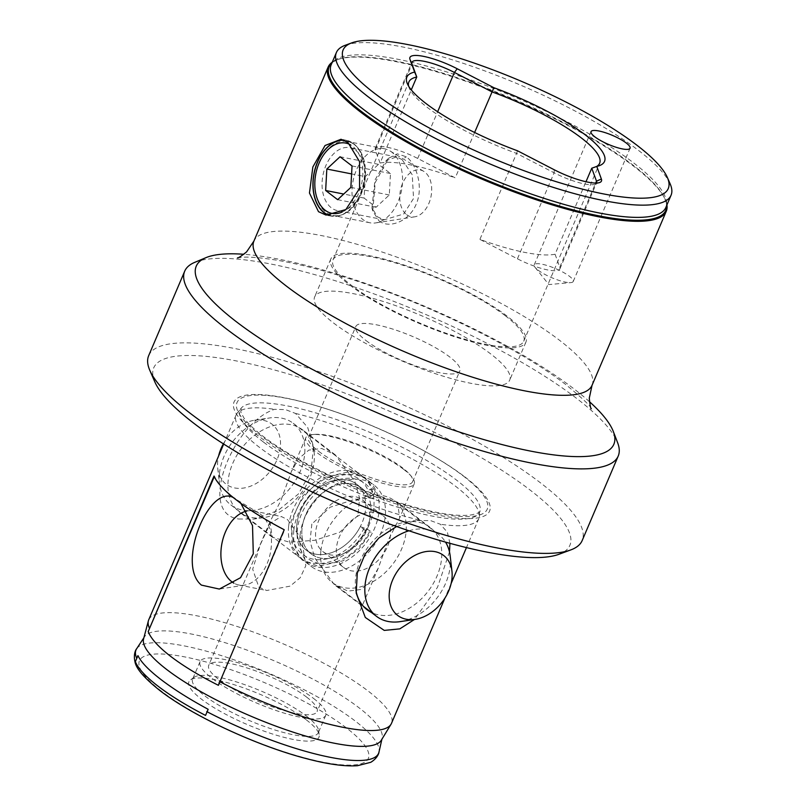 <?xml version="1.0" encoding="UTF-8"?>
<svg xmlns="http://www.w3.org/2000/svg" width="806" height="806" viewBox="0 0 806 806"><rect width="100%" height="100%" fill="white"/><g stroke="black" fill="none" stroke-linecap="round" stroke-linejoin="round"><path stroke-width="0.6" stroke-dasharray="4.03 3.02" d="M378.991 220.874C388.955 229.055 409.075 221.63 416.138 204.281C423.755 187.254 416.571 164.253 406.335 156.787L397.287 153.835L388.633 158.248L375.223 182.519L372.745 210.991L378.991 220.874M402.093 159.608L412.239 174.771L413.538 198.488L403.665 214.013L384.13 219.816L377.641 216.945L371.929 207.958L374.971 180.081L386.165 160.596L396.532 156.928L402.093 159.608L406.335 156.787M537.985 270.06A21.208 4.927 23.1 0 0 570.839 282.604A21.208 4.927 23.1 0 0 573.217 281.485A21.208 4.927 23.1 0 0 569.439 276.267A21.208 4.927 23.1 0 0 548.473 265.94A21.208 4.927 23.1 0 0 534.207 264.852A21.208 4.927 23.1 0 0 535.043 267.33A21.208 4.927 23.1 0 0 537.985 270.06M355.789 150.47A32.049 20.986 101.2 0 1 364.493 166.953A32.049 20.986 101.2 0 1 358.297 198.367A32.049 20.986 101.2 0 1 337.361 210.588A32.049 20.986 101.2 0 1 331.326 207.817A32.049 20.986 101.2 0 1 324.193 170.237A32.049 20.986 101.2 0 1 349.764 147.7A32.049 20.986 101.2 0 1 355.789 150.47M329.654 215.444A38.406 25.147 -78.8 0 0 356.504 201.258A38.406 25.147 -78.8 0 0 363.929 163.598A38.406 25.147 -78.8 0 0 353.502 143.851A38.406 25.147 -78.8 0 0 344.182 140.254M328.848 215.424A38.648 25.298 -78.8 0 0 331.367 216.129A38.648 25.298 -78.8 0 0 362.196 188.947A38.648 25.298 -78.8 0 0 353.592 143.639A38.648 25.298 -78.8 0 0 346.318 140.294A38.648 25.298 -78.8 0 0 343.537 139.992M333.543 322.984A106.039 24.633 23.1 0 0 438.363 374.649A106.039 24.633 23.1 0 0 509.714 380.1A106.039 24.633 23.1 0 0 490.814 354.005A106.039 24.633 23.1 0 0 385.993 302.351A106.039 24.633 23.1 0 0 314.642 296.9A106.039 24.633 23.1 0 0 333.543 322.984M349.733 285.042A106.039 24.633 23.1 0 0 454.554 336.696A106.039 24.633 23.1 0 0 525.905 342.157A106.039 24.633 23.1 0 0 507.004 316.063A106.039 24.633 23.1 0 0 402.174 264.408A106.039 24.633 23.1 0 0 330.833 258.948A106.039 24.633 23.1 0 0 349.733 285.042M365.884 340.444A56.551 13.138 23.1 0 0 421.79 367.999A56.551 13.138 23.1 0 0 459.843 370.911A56.551 13.138 23.1 0 0 449.758 356.987A56.551 13.138 23.1 0 0 393.852 329.442A56.551 13.138 23.1 0 0 355.799 326.531A56.551 13.138 23.1 0 0 365.884 340.444M591.755 168.222A103.682 24.089 23.1 0 0 594.606 167.416A103.682 24.089 23.1 0 0 596.672 166.449M555.062 254.233A103.682 24.089 -156.9 0 1 479.892 239.402L517.432 258.807A32.986 7.667 23.1 0 0 559.858 268.962A32.986 7.667 23.1 0 0 559.797 267.169L555.062 254.233L585.982 181.743M408.652 86.222A103.682 24.089 23.1 0 0 409.398 88.418A103.682 24.089 23.1 0 0 427.371 107.46A103.682 24.089 23.1 0 0 516.575 153.392L479.892 239.402M505.251 315.72A103.682 24.089 -156.9 0 1 523.739 341.23A103.682 24.089 -156.9 0 1 453.969 335.89A103.682 24.089 -156.9 0 1 351.476 285.384A103.682 24.089 -156.9 0 1 332.999 259.875A103.682 24.089 -156.9 0 1 402.758 265.204A103.682 24.089 -156.9 0 1 505.251 315.72M318.612 451.279A56.551 13.138 23.1 0 0 374.508 478.835A56.551 13.138 23.1 0 0 412.561 481.746A56.551 13.138 23.1 0 0 410.032 474.754A56.551 13.138 23.1 0 0 402.486 467.833A56.551 13.138 23.1 0 0 315.317 434.353A56.551 13.138 23.1 0 0 308.527 437.366A56.551 13.138 23.1 0 0 318.612 451.279M345.19 45.297A181.914 42.265 -156.9 0 1 478.613 68.641A181.914 42.265 -156.9 0 1 638.624 150.5A181.914 42.265 -156.9 0 1 670.169 183.909M332.253 62.213A183.798 42.698 -156.9 0 1 337.019 59.795A183.798 42.698 -156.9 0 1 471.822 83.381A183.798 42.698 -156.9 0 1 633.486 166.086A183.798 42.698 -156.9 0 1 665.363 199.838A183.798 42.698 -156.9 0 1 666.915 204.956M589.458 401.69A227 52.733 23.1 0 0 573.378 388.421A227 52.733 23.1 0 0 243.865 254.283M194.73 262.363A235.644 54.748 -156.9 0 1 366.831 291.309A235.644 54.748 -156.9 0 1 576.209 398.093A235.644 54.748 -156.9 0 1 617.638 442.746M240.893 503.407L239.926 502.43A131.962 30.658 -156.9 0 0 284.709 529.844L218.406 685.312M208.16 709.31L205.56 715.416M287.561 519.618L301.696 539.063L305.817 565.691L300.215 577.741L290.11 586.143L266.736 590.506L258.786 587.08L252.701 569.197L260.237 544.796L270.201 523.285L281.324 516.525L287.561 519.618M246.606 511.135A37.701 24.684 101.2 0 1 253.487 511.034A37.701 24.684 101.2 0 1 258.907 513.15A37.701 24.684 101.2 0 1 260.57 514.288A37.701 24.684 101.2 0 1 270.101 554.246A37.701 24.684 101.2 0 1 244.712 585.106A37.701 24.684 101.2 0 1 238.888 585.015A37.701 24.684 101.2 0 1 233.941 583.171M355.93 590.294A51.836 37.288 -52.6 0 1 355.607 588.007A51.836 37.288 -52.6 0 1 360.111 560.956A51.836 37.288 -52.6 0 1 406.113 521.986A51.836 37.288 -52.6 0 1 418.344 522.157A51.836 37.288 -52.6 0 1 430.061 527.366A51.836 37.288 -52.6 0 1 437.003 576.129A51.836 37.288 -52.6 0 1 378.78 614.918A51.836 37.288 -52.6 0 1 371.334 612.389M396.592 526.509L415.825 520.515L430.696 520.646L440.338 524.232L447.38 532.252L449.939 543.325M309.585 478.643A51.836 37.288 -52.6 0 1 263.582 517.613A51.836 37.288 -52.6 0 1 251.351 517.442A51.836 37.288 -52.6 0 1 239.634 512.233A51.836 37.288 -52.6 0 1 232.692 463.48A51.836 37.288 -52.6 0 1 290.916 424.681A51.836 37.288 -52.6 0 1 302.633 429.89A51.836 37.288 -52.6 0 1 314.088 451.592A51.836 37.288 -52.6 0 1 309.585 478.643M238.616 518.993L253.87 519.084L277.899 510.621L298.401 493.997L311.086 471.429L313.514 446.554L307.66 427.371L295.55 413.458L285.616 409.65L274.594 409.327C233.297 422.586 196.17 513.241 238.616 518.993M311.841 524.031L310.038 541.169L314.763 557.964L334.419 584.743L347.96 591.12L360.816 589.498L370.982 581.005L378.306 568.059L388.734 539.194L399.756 517.774L397.418 502.39L380.19 497.413L354.872 499.327L330.107 507.246L311.841 524.031M357.854 515.568L339.608 532.343L314.854 540.262L289.555 542.196L272.287 537.209L269.939 521.825L280.962 500.405L291.389 471.55L298.714 458.594L308.859 450.101L321.695 448.468L335.276 454.856L354.932 481.635L359.647 498.37L357.854 515.568M464.84 476.88A138.924 32.27 -156.9 0 1 438.484 515.195A138.924 32.27 -156.9 0 1 258.807 436.237A138.924 32.27 -156.9 0 1 315.196 405.388A138.924 32.27 -156.9 0 1 431.029 454.796A138.924 32.27 -156.9 0 1 464.84 476.88M154.843 381.913A226.214 52.551 -156.9 0 1 282.12 372.14A226.214 52.551 -156.9 0 1 529.572 489.645A226.214 52.551 -156.9 0 1 558.951 554.286M148.677 355.668A235.644 54.748 -156.9 0 1 307.227 367.798A235.644 54.748 -156.9 0 1 540.161 482.593A235.644 54.748 -156.9 0 1 582.164 540.574M403.715 469.394A58.909 13.682 -156.9 0 1 411.584 476.608A58.909 13.682 -156.9 0 1 414.213 483.882A58.909 13.682 -156.9 0 1 374.578 480.85A58.909 13.682 -156.9 0 1 316.345 452.156A58.909 13.682 -156.9 0 1 305.837 437.658A58.909 13.682 -156.9 0 1 312.919 434.525A58.909 13.682 -156.9 0 1 403.715 469.394M306.149 715.879A68.339 15.878 -156.9 0 1 318.592 730.427A68.339 15.878 -156.9 0 1 318.33 732.694A68.339 15.878 -156.9 0 1 272.357 729.178A68.339 15.878 -156.9 0 1 204.805 695.89A68.339 15.878 -156.9 0 1 192.624 679.075A68.339 15.878 -156.9 0 1 194.075 677.312A68.339 15.878 -156.9 0 1 242.848 684.012A68.339 15.878 -156.9 0 1 306.149 715.879M313.584 698.449A68.339 15.878 -156.9 0 1 325.765 715.265A68.339 15.878 -156.9 0 1 279.783 711.748A68.339 15.878 -156.9 0 1 212.24 678.461A68.339 15.878 -156.9 0 1 200.059 661.645A68.339 15.878 -156.9 0 1 246.031 665.162A68.339 15.878 -156.9 0 1 313.584 698.449M306.34 719.879A70.696 16.422 -156.9 0 1 319.206 734.921A70.696 16.422 -156.9 0 1 275.692 734.991A70.696 16.422 -156.9 0 1 201.5 699.195A70.696 16.422 -156.9 0 1 190.407 679.982A70.696 16.422 -156.9 0 1 240.853 686.903A70.696 16.422 -156.9 0 1 306.34 719.879M295.55 413.458A131.962 30.658 -156.9 0 1 455.319 486.078A131.962 30.658 -156.9 0 1 479.358 516.636A131.962 30.658 -156.9 0 1 478.845 518.55A131.962 30.658 -156.9 0 1 440.338 524.232M419.382 520.092A131.962 30.658 -156.9 0 1 259.613 447.471A131.962 30.658 -156.9 0 1 236.087 415.009A131.962 30.658 -156.9 0 1 237.105 413.307A131.962 30.658 -156.9 0 1 274.594 409.327M240.309 502.984L239.926 502.43M306.592 697.069A58.909 13.682 -156.9 0 1 317.101 711.567A58.909 13.682 -156.9 0 1 277.455 708.534A58.909 13.682 -156.9 0 1 219.222 679.841A58.909 13.682 -156.9 0 1 208.724 665.343A58.909 13.682 -156.9 0 1 248.359 668.375A58.909 13.682 -156.9 0 1 306.592 697.069M143.589 638.856A129.282 30.034 -156.9 0 1 144.526 636.78A129.282 30.034 -156.9 0 1 233.347 645.344A129.282 30.034 -156.9 0 1 358.71 707.537A129.282 30.034 -156.9 0 1 382.145 738.135A129.282 30.034 -156.9 0 1 381.298 740.24M148.727 619.814A131.962 30.658 -156.9 0 1 237.518 626.605A131.962 30.658 -156.9 0 1 367.959 690.893A131.962 30.658 -156.9 0 1 391.484 723.365M449.486 551.909L437.527 587.272L414.475 619.471M235.14 498.773A131.962 30.658 -156.9 0 1 214.497 476.124L214.013 476.034M214.497 476.124L214.285 476.648M380.079 163.044A103.682 24.089 -156.9 0 1 455.249 177.874L417.71 158.46A32.986 7.667 23.1 0 0 375.284 148.304A32.986 7.667 23.1 0 0 375.344 150.107L380.079 163.044L411.272 89.899M474.613 132.476L455.249 177.874M517.512 150.782L516.575 153.392L554.115 172.796A32.986 7.667 23.1 0 0 594.949 184.262A32.986 7.667 23.1 0 0 596.5 183.043M342.117 212.059A35.817 23.455 -78.8 0 0 361.995 181.965A35.817 23.455 -78.8 0 0 353.894 147.347A35.817 23.455 -78.8 0 0 350.67 144.939M324.395 210.981A37.701 24.684 101.2 0 1 315.62 192.836A37.701 24.684 101.2 0 1 322.904 155.87A37.701 24.684 101.2 0 1 347.537 141.503A37.701 24.684 101.2 0 1 356.091 145.997A37.701 24.684 101.2 0 1 362.619 190.246A37.701 24.684 101.2 0 1 332.949 215.474A37.701 24.684 101.2 0 1 324.395 210.981M405.72 213.902A23.807 15.586 101.2 0 1 402.567 183.395A23.807 15.586 101.2 0 1 423.765 171.356A23.807 15.586 101.2 0 1 425.739 172.857A23.807 15.586 101.2 0 1 430.636 198.145A23.807 15.586 101.2 0 1 414.798 216.804A23.807 15.586 101.2 0 1 405.72 213.902M393.137 153.301A37.701 24.684 -78.8 0 0 390.003 150.924A37.701 24.684 -78.8 0 0 384.583 148.808A37.701 24.684 -78.8 0 0 354.912 174.036A37.701 24.684 -78.8 0 0 361.441 218.295A37.701 24.684 -78.8 0 0 369.984 222.788A37.701 24.684 -78.8 0 0 375.808 222.889A37.701 24.684 -78.8 0 0 400.884 193.339A37.701 24.684 -78.8 0 0 393.137 153.301M365.279 176.605L364.09 198.064L376.1 207.253L389.298 194.981L390.487 173.522L378.477 164.333L365.279 176.605L351.597 173.915M378.477 164.333L340.031 156.757M390.487 173.522L352.041 165.945M389.298 194.981L350.852 187.405M376.1 207.253L337.654 199.676M364.09 198.064L343.709 194.044M219.444 473.555A51.372 36.945 127.4 0 0 219.474 483.388A51.372 36.945 127.4 0 0 230.818 504.899A51.372 36.945 127.4 0 0 275.632 501.554A51.372 36.945 127.4 0 0 304.628 454.634A51.372 36.945 127.4 0 0 293.253 423.301A51.372 36.945 127.4 0 0 269.516 417.971A51.372 36.945 127.4 0 0 219.444 473.555M288.619 526.479A51.372 36.945 127.4 0 0 299.993 557.812A51.372 36.945 127.4 0 0 344.807 554.478A51.372 36.945 127.4 0 0 373.793 507.558A51.372 36.945 127.4 0 0 362.418 476.215A51.372 36.945 127.4 0 0 317.614 479.56A51.372 36.945 127.4 0 0 288.619 526.479M223.383 443.844A37.761 27.162 -52.6 0 1 254.535 420.238A37.761 27.162 -52.6 0 1 280.347 447.199A37.761 27.162 -52.6 0 1 249.114 486.693A37.761 27.162 -52.6 0 1 217.741 468.326A37.761 27.162 -52.6 0 1 217.721 461.103A37.761 27.162 -52.6 0 1 218.577 456.055M334.953 480.205A41.469 29.832 127.4 0 0 300.255 511.427A41.469 29.832 127.4 0 0 306.008 549.954A41.469 29.832 127.4 0 0 327.458 553.833A41.469 29.832 127.4 0 0 362.166 522.61A41.469 29.832 127.4 0 0 356.403 484.074A41.469 29.832 127.4 0 0 334.953 480.205M340.162 484.184A41.469 29.832 127.4 0 0 305.454 515.407A41.469 29.832 127.4 0 0 311.207 553.934A41.469 29.832 127.4 0 0 332.656 557.802A41.469 29.832 127.4 0 0 367.365 526.58A41.469 29.832 127.4 0 0 361.612 488.053A41.469 29.832 127.4 0 0 340.162 484.184M345.593 496.909A32.522 23.394 127.4 0 0 318.38 521.381A32.522 23.394 127.4 0 0 322.894 551.596A32.522 23.394 127.4 0 0 339.709 554.629A32.522 23.394 127.4 0 0 366.921 530.157A32.522 23.394 127.4 0 0 362.408 499.942A32.522 23.394 127.4 0 0 345.593 496.909M366.398 512.817A32.522 23.394 127.4 0 0 339.185 537.3A32.522 23.394 127.4 0 0 343.699 567.515A32.522 23.394 127.4 0 0 360.514 570.547A32.522 23.394 127.4 0 0 387.726 546.065A32.522 23.394 127.4 0 0 383.213 515.86A32.522 23.394 127.4 0 0 366.398 512.817M450.222 556.211A51.372 36.945 -52.6 0 1 450.252 566.044A51.372 36.945 -52.6 0 1 400.179 621.628M320.869 551.143A51.372 36.945 127.4 0 0 332.243 582.486A51.372 36.945 127.4 0 0 377.047 579.141A51.372 36.945 127.4 0 0 406.043 532.222A51.372 36.945 127.4 0 0 394.668 500.889A51.372 36.945 127.4 0 0 349.854 504.224A51.372 36.945 127.4 0 0 320.869 551.143M293.817 530.449A51.372 36.945 127.4 0 0 305.192 561.792A51.372 36.945 127.4 0 0 350.005 558.457A51.372 36.945 127.4 0 0 379.001 511.538A51.372 36.945 127.4 0 0 367.617 480.195A51.372 36.945 127.4 0 0 322.813 483.54A51.372 36.945 127.4 0 0 293.817 530.449M300.064 535.224A51.372 36.945 127.4 0 0 311.438 566.568A51.372 36.945 127.4 0 0 356.242 563.233A51.372 36.945 127.4 0 0 385.238 516.314A51.372 36.945 127.4 0 0 373.863 484.97A51.372 36.945 127.4 0 0 329.05 488.305A51.372 36.945 127.4 0 0 300.064 535.224M408.964 530.781A51.372 36.945 -52.6 0 1 438.877 534.7A51.372 36.945 -52.6 0 1 445.527 542.106M373.259 494.521A4.715 3.012 -22.2 0 0 375.022 490.753A4.715 3.012 -22.2 0 0 368.06 490.542L363.637 493.725A41.469 29.832 -52.6 0 0 356.403 484.074L361.612 488.053A41.469 29.832 -52.6 0 1 368.836 497.705L373.259 494.521A47.131 33.902 127.4 0 0 315.217 493.866A47.131 33.902 127.4 0 0 308.577 559.011A47.131 33.902 127.4 0 0 369.45 531.94L365.481 530.63A41.469 29.832 -52.6 0 1 311.207 553.934A41.469 29.832 -52.6 0 1 312.718 502.873A41.469 29.832 -52.6 0 1 361.612 488.053L356.403 484.074A41.469 29.832 -52.6 0 0 307.519 498.894A41.469 29.832 -52.6 0 0 306.008 549.954L311.207 553.934L306.008 549.954A41.469 29.832 -52.6 0 0 360.282 526.65L365.481 530.63M360.282 526.65L364.252 527.96A4.715 0.786 -152.7 0 1 368.846 530.167A4.715 0.786 -152.7 0 1 371.042 532.111A4.715 0.786 -152.7 0 1 369.45 531.94M368.836 497.705L363.637 493.725M263.34 441.97A130.229 30.255 -156.9 0 1 241.135 408.249A130.229 30.255 -156.9 0 1 331.488 417.851A130.229 30.255 -156.9 0 1 456.498 480.074A130.229 30.255 -156.9 0 1 480.225 510.228A130.229 30.255 -156.9 0 1 395.776 506.591A130.229 30.255 -156.9 0 1 263.34 441.97M331.991 62.838A183.022 42.517 -156.9 0 1 337.996 59.432C333.493 61.518 331.216 63.291 331.175 64.742A181.914 42.265 -156.9 0 1 453.577 74.102A181.914 42.265 -156.9 0 1 633.405 162.721A181.914 42.265 -156.9 0 1 665.837 207.485C666.854 206.447 666.552 203.586 664.94 198.881A183.022 42.517 -156.9 0 1 666.643 205.58M337.019 59.795L337.996 59.432A183.022 42.517 -156.9 0 1 472.225 82.927A183.022 42.517 -156.9 0 1 633.204 165.27A183.022 42.517 -156.9 0 1 664.94 198.881L665.363 199.838M592.037 385.308A183.798 42.698 23.1 0 0 559.273 340.092A183.798 42.698 23.1 0 0 377.581 250.545A183.798 42.698 23.1 0 0 253.91 241.085M462.976 475.752A136.002 31.595 -156.9 0 1 437.164 513.271A136.002 31.595 -156.9 0 1 261.265 435.955A136.002 31.595 -156.9 0 1 316.476 405.771A136.002 31.595 -156.9 0 1 429.87 454.131A136.002 31.595 -156.9 0 1 462.976 475.752M136.637 648.749A131.841 30.628 -156.9 0 1 227.211 657.484A131.841 30.628 -156.9 0 1 355.063 720.907A131.841 30.628 -156.9 0 1 378.971 752.109M161.653 691.336A124.416 28.905 -156.9 0 1 185.269 657.011A124.416 28.905 -156.9 0 1 346.187 727.737A124.416 28.905 -156.9 0 1 322.571 762.053A124.416 28.905 -156.9 0 1 161.653 691.336M417.71 158.46L437.648 111.732M375.344 150.107L412.027 64.097M559.797 267.169L595.674 183.063M517.432 258.807L554.115 172.796L554.175 169.734M364.252 527.96A47.131 33.902 -52.6 0 1 303.378 555.032A47.131 33.902 -52.6 0 1 310.018 489.887A47.131 33.902 -52.6 0 1 368.06 490.542M237.105 413.307L241.135 408.249L240.823 412.037L243.694 417.599C247.351 422.918 253.88 429.205 263.3 436.469C294.109 460.448 355.103 489.786 404.763 504.395C434.877 513.21 456.911 516.737 470.865 514.984C476.89 513.795 479.943 512.455 480.033 510.964L479.358 516.636M535.043 267.33L548.846 284.568L570.839 282.604M573.217 281.485L630.05 148.254M384.13 219.816L337.361 210.588M364.493 166.953L363.929 163.598M358.297 198.367L356.504 201.258M331.367 216.129L326.057 215.081M525.905 342.157L509.714 380.1M523.739 341.23L599.624 163.296M412.561 481.746L459.843 370.911M591.312 408.753C590.989 406.405 582.416 398.285 565.58 384.412C518.54 348.041 427.301 303.429 350.872 279.138C322.047 269.879 296.981 263.502 275.642 260.006C261.063 257.729 250.192 256.802 243.049 257.235L237.488 257.839M238.888 585.015L266.736 590.506M355.607 588.007L356.181 593.045M406.113 521.986L415.825 520.515M314.088 451.592L313.514 446.554M263.582 517.613L253.87 519.084M367.062 609.719L334.419 584.743M272.287 537.209L239.634 512.233M410.032 474.754L411.584 476.608M325.765 715.265L318.33 732.694M318.592 730.427L319.206 734.921M244.712 585.106L219.343 589.065M414.213 483.882L399.756 517.774M378.306 568.059L317.101 711.567M144.526 636.78L143.891 637.748M236.087 415.009L223.695 444.046M478.845 518.55L466.452 547.586M451.118 583.544L444.892 598.143M382.145 738.135L381.893 739.263M305.837 437.658L291.389 471.55M269.939 521.825L208.724 665.343M258.907 513.15L235.07 498.723M194.075 677.312L190.407 679.982M200.059 661.645L192.624 679.075M315.317 434.353L312.919 434.525M431.029 454.796L429.87 454.131C393.862 433.809 356.061 417.689 316.476 405.771L315.196 405.388M335.276 454.856L302.633 429.89M430.061 527.366L397.418 502.39M253.487 511.034L281.324 516.525M308.527 437.366L355.799 326.531M332.999 259.875L408.894 81.94M330.833 258.948L314.642 296.9M346.318 140.294L341.019 139.257M396.532 156.928L349.764 147.7M375.284 148.304L411.967 62.294M559.858 268.962L596.551 182.952M594.606 167.416L599.332 165.673M409.398 88.418L407.383 83.794M594.949 184.262L599.674 182.519M388.633 158.258L386.185 160.606M372.755 210.991L371.919 207.968M534.207 264.852L591.04 131.61M423.765 171.356L390.003 150.924M384.583 148.808L347.537 141.503M369.984 222.788L332.949 215.474M414.798 216.804L375.808 222.889M230.818 504.899L299.993 557.812M217.741 468.326L219.474 483.388M322.894 551.596L343.699 567.515M332.243 582.486L363.365 606.293M305.192 561.792L311.438 566.568M367.617 480.195L373.863 484.97M394.668 500.889L438.877 534.7M362.408 499.942L383.213 515.86M254.535 420.238L269.516 417.971M293.253 423.301L362.418 476.215M375.022 490.753L365.209 477.757L349.24 471.722L324.062 477.474L303.116 495.569L290.986 521.321L292.447 546.881L302.159 560.069L317.977 566.255L343.024 560.815L359.002 548.795L371.042 532.111"/><path stroke-width="1.21" d="M594.818 136.829A21.208 4.927 23.1 0 0 615.784 147.166A21.208 4.927 23.1 0 0 630.05 148.254A21.208 4.927 23.1 0 0 626.272 143.035A21.208 4.927 23.1 0 0 605.306 132.698A21.208 4.927 23.1 0 0 591.04 131.61A21.208 4.927 23.1 0 0 594.818 136.829M493.887 87.713A107.45 24.966 -156.9 0 1 585.378 134.965A107.45 24.966 -156.9 0 1 599.332 165.673A107.45 24.966 -156.9 0 1 596.762 166.419L601.387 179.053A36.764 8.544 -156.9 0 1 599.674 182.519A36.764 8.544 -156.9 0 1 554.175 169.734L517.512 150.782A107.45 24.966 -156.9 0 1 407.383 83.794A107.45 24.966 -156.9 0 1 414.637 72.077L410.002 59.443A36.764 8.544 -156.9 0 1 457.224 68.762L493.887 87.713L474.613 132.476M596.672 166.449A103.682 24.089 23.1 0 0 599.624 163.296A103.682 24.089 23.1 0 0 581.146 137.786A103.682 24.089 23.1 0 0 491.942 91.854L454.403 72.449A32.986 7.667 23.1 0 0 411.967 62.294A32.986 7.667 23.1 0 0 412.027 64.097L416.762 77.023A103.682 24.089 23.1 0 0 408.894 81.94A103.682 24.089 23.1 0 0 408.652 86.222M344.182 140.254A38.406 25.147 -78.8 0 0 315.176 169.079A38.406 25.147 -78.8 0 0 324.183 212.572A38.406 25.147 -78.8 0 0 329.654 215.444M348.001 142.541L359.597 161.704L359.577 188.443L345.865 209.57L326.057 215.081L318.501 211.686L309.464 193.027L312.859 166.973L325.03 145.523L341.019 139.257L348.001 142.541M343.537 139.992A38.648 25.298 -78.8 0 0 314.894 169.522A38.648 25.298 -78.8 0 0 324.093 212.784A38.648 25.298 -78.8 0 0 328.848 215.424M585.982 181.743L591.755 168.222L596.49 181.149A32.986 7.667 23.1 0 1 596.551 182.952A32.986 7.667 23.1 0 1 596.5 183.043M667.398 177.562L670.169 183.909A181.914 42.265 -156.9 0 1 671.045 195.264A181.914 42.265 -156.9 0 1 548.644 185.894A181.914 42.265 -156.9 0 1 368.816 97.274A181.914 42.265 -156.9 0 1 336.394 52.511A181.914 42.265 -156.9 0 1 345.19 45.297L351.688 42.899A176.726 41.056 -156.9 0 1 481.303 65.578A176.726 41.056 -156.9 0 1 636.75 145.1A176.726 41.056 -156.9 0 1 667.398 177.562A176.726 41.056 -156.9 0 1 567.968 185.199A176.726 41.056 -156.9 0 1 374.639 93.395A176.726 41.056 -156.9 0 1 351.688 42.899M666.915 204.956A183.798 42.698 -156.9 0 1 666.25 211.313A183.798 42.698 -156.9 0 1 542.579 201.853A183.798 42.698 -156.9 0 1 360.887 112.306A183.798 42.698 -156.9 0 1 328.123 67.089A183.798 42.698 -156.9 0 1 332.253 62.213M243.865 254.283A227 52.733 23.1 0 0 205.893 257.678A227 52.733 23.1 0 0 236.712 322.007A227 52.733 23.1 0 0 483.116 439.371A227 52.733 23.1 0 0 613.295 431.442A227 52.733 23.1 0 0 589.458 401.69M613.295 431.442L617.638 442.746A235.644 54.748 -156.9 0 1 618.212 456.075A235.644 54.748 -156.9 0 1 459.662 443.945A235.644 54.748 -156.9 0 1 226.718 329.15A235.644 54.748 -156.9 0 1 184.715 271.169A235.644 54.748 -156.9 0 1 194.73 262.363L205.893 257.678M214.285 476.648L148.193 631.592L214.013 476.034A131.962 30.658 23.1 0 0 233.871 498.048L235.14 498.773C210.426 479.953 175.446 564.18 201.429 585.116L219.343 589.065L240.571 577.68L253.296 553.793L252.52 525.643L240.893 503.407M148.193 631.592C150.964 638.725 158.55 647.057 170.943 656.578C183.466 666.119 199.294 675.7 218.406 685.312L284.226 529.744A131.962 30.658 23.1 0 1 240.309 502.984L233.871 498.048M208.16 709.31C189.319 699.084 173.643 689.19 161.109 679.639C148.717 670.129 141 662.109 137.947 655.6L135.348 661.706C138.239 668.637 145.876 676.849 158.258 686.339C170.681 695.83 186.448 705.522 205.56 715.416L208.16 709.31M233.941 583.171A37.701 24.684 101.2 0 1 231.796 581.751A37.701 24.684 101.2 0 1 222.103 542.569A37.701 24.684 101.2 0 1 246.606 511.135M371.334 612.389A51.836 37.288 -52.6 0 1 367.062 609.719A51.836 37.288 -52.6 0 1 355.93 590.294M414.475 619.471L399.816 628.871L384.24 630.403L365.309 617.467L356.181 593.045L357.29 573.056L365.128 554.014L378.85 538.035L396.592 526.509M618.212 456.075L582.164 540.574A235.644 54.748 -156.9 0 1 570.769 549.924L558.951 554.286A226.214 52.551 -156.9 0 1 393.046 525.25A226.214 52.551 -156.9 0 1 194.075 423.462A226.214 52.551 -156.9 0 1 154.843 381.913L149.815 370.377A235.644 54.748 -156.9 0 1 148.677 355.668L184.715 271.169M570.769 549.924A235.644 54.748 -156.9 0 1 397.942 519.679A235.644 54.748 -156.9 0 1 190.679 413.649A235.644 54.748 -156.9 0 1 149.815 370.377M444.892 598.143L391.484 723.365A131.962 30.658 -156.9 0 1 391.011 724.282L381.298 740.24A129.282 30.034 -156.9 0 1 292.83 732.06A129.282 30.034 -156.9 0 1 166.973 669.705A129.282 30.034 -156.9 0 1 143.589 638.856L148.395 620.791A131.962 30.658 -156.9 0 1 148.727 619.814L223.695 444.046M149.271 627.824A131.962 30.658 -156.9 0 1 148.395 620.791M449.939 543.325L449.486 551.909M391.011 724.282A131.962 30.658 -156.9 0 1 219.484 681.533M137.947 655.6L135.348 661.706M411.272 89.899L416.762 77.023L414.637 72.077M596.762 166.419L591.755 168.222M350.67 144.939A35.817 23.455 -78.8 0 0 322.38 156.727A35.817 23.455 -78.8 0 0 315.448 191.838A35.817 23.455 -78.8 0 0 323.79 209.086A35.817 23.455 -78.8 0 0 342.117 212.059M326.833 169.028L325.644 190.488L337.654 199.676L350.852 187.405L352.041 165.945L340.031 156.757L326.833 169.028L351.597 173.915M343.709 194.044L325.644 190.488M389.348 592.4A37.761 27.162 127.4 0 0 415.161 619.361A37.761 27.162 127.4 0 0 451.975 578.496A37.761 27.162 127.4 0 0 451.954 571.273A37.761 27.162 127.4 0 0 420.581 552.906A37.761 27.162 127.4 0 0 389.348 592.4M415.161 619.361L400.179 621.628A51.372 36.945 -52.6 0 1 376.452 616.308A51.372 36.945 -52.6 0 1 365.068 584.965A51.372 36.945 -52.6 0 1 408.964 530.781M445.527 542.106A51.372 36.945 -52.6 0 1 450.222 556.211L451.954 571.273M218.577 456.055A37.761 27.162 -52.6 0 1 223.383 443.844M671.045 195.264L665.837 207.485A181.914 42.265 -156.9 0 1 543.425 198.125A181.914 42.265 -156.9 0 1 363.607 109.505A181.914 42.265 -156.9 0 1 331.175 64.742L336.394 52.511M666.643 205.58A183.022 42.517 -156.9 0 1 551.566 203.696A183.022 42.517 -156.9 0 1 361.763 111.722A183.022 42.517 -156.9 0 1 331.991 62.838M328.123 67.089L253.91 241.085A183.798 42.698 23.1 0 0 286.674 286.311A183.798 42.698 23.1 0 0 468.367 375.858A183.798 42.698 23.1 0 0 592.037 385.308L589.297 398.093C589.982 405.257 590.657 408.813 591.312 408.753L591.292 408.713M136.557 657.867A131.841 30.628 -156.9 0 1 136.637 648.749C136.627 648.608 133.03 653.031 134.955 661.706C136.103 668.648 144.435 678.269 159.951 690.581C192.332 715.768 256.51 745.61 305.414 758.365C327.075 764.159 344.434 766.597 357.501 765.7L370.78 762.295C378.377 757.68 379.072 752.018 378.971 752.109A131.841 30.628 -156.9 0 1 206.769 711.587M437.648 111.732L454.403 72.449L457.224 68.762M595.674 183.063L596.49 181.149L601.387 179.053M412.027 64.097L410.002 59.443M143.891 637.748L136.637 648.749M666.25 211.313L592.037 385.308M466.452 547.586L451.118 583.544M381.893 739.263L378.971 752.109M253.91 241.085L246.576 251.915C240.934 256.368 237.901 258.343 237.488 257.839L237.508 257.829M315.448 191.838L315.62 192.836M322.38 156.727L322.904 155.87M363.365 606.293L376.452 616.308"/></g></svg>
